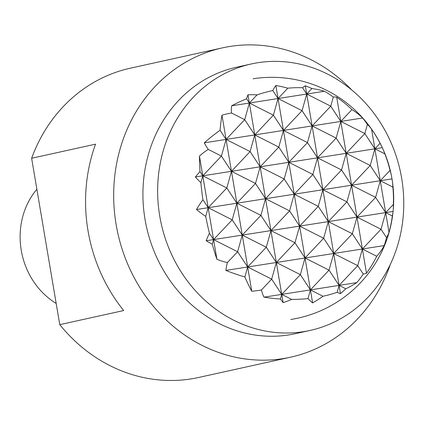 <?xml version="1.0" encoding="UTF-8"?>
<svg xmlns="http://www.w3.org/2000/svg" width="425" height="425" viewBox="0 0 425 425"><rect width="100%" height="100%" fill="white"/><g stroke="black" fill="none" stroke-linecap="round" stroke-linejoin="round"><path stroke-width="0.64" d="M257.959 62.703A136.441 122.384 77.6 0 0 251.308 63.957A136.441 122.384 77.6 0 0 160.427 219.868A136.441 122.384 77.6 0 0 303.45 331.681A136.441 122.384 77.6 0 0 310.101 330.427A136.441 122.384 77.6 0 0 400.982 174.516A136.441 122.384 77.6 0 0 257.959 62.703M310.101 330.427L295.375 333.673A136.441 122.384 -102.4 0 1 288.729 334.927A136.441 122.384 -102.4 0 1 145.031 219.406A136.441 122.384 -102.4 0 1 236.582 67.208L251.308 63.957M351.905 90.127A158.366 142.051 77.6 0 0 230.111 46.426A158.366 142.051 77.6 0 0 222.392 47.882A158.366 142.051 77.6 0 0 116.126 224.543A158.366 142.051 77.6 0 0 282.917 358.631A158.366 142.051 77.6 0 0 290.636 357.175A158.366 142.051 77.6 0 0 390.347 264.355M31.625 158.265L95.545 144.165A158.366 142.051 77.6 0 0 123.686 310.547L59.771 324.652L31.625 158.265A158.366 142.051 -102.4 0 1 130.369 68.186L222.392 47.882M290.636 357.175L198.613 377.48A158.366 142.051 -102.4 0 1 190.894 378.935A158.366 142.051 -102.4 0 1 59.771 324.652M36.869 189.247A73.089 65.562 77.6 0 0 21.25 250.304A73.089 65.562 77.6 0 0 56.18 303.434M356.798 282.614A117.534 72.516 -166.2 0 1 345.775 288.772L339.097 285.388L357.723 265.652L363.232 273.998A61.354 39.977 -33.9 0 1 356.798 282.614L310.415 289.887L312.614 302.903A116.19 37.432 -100.1 0 1 307.971 298.61A117.534 72.516 -166.2 0 1 291.656 299.407A106.308 100.608 84.5 0 1 283.124 302.616A121.045 38.999 -100.1 0 1 280.431 299.014A117.534 72.516 -166.2 0 1 264.026 297.16A61.354 39.977 -33.9 0 1 261.471 289.956A89.755 84.942 84.5 0 1 251.749 291.215A121.476 39.137 -100.1 0 1 244.864 276.946A121.476 74.949 -166.2 0 1 225.866 270.406A89.755 58.48 -33.9 0 1 227.396 262.56A61.354 58.06 84.5 0 1 216.904 259.282A117.534 37.867 -100.1 0 1 212.277 244.226A121.045 74.683 -166.2 0 1 206.173 240.752A106.308 69.264 -33.9 0 1 209.419 233.293A117.534 37.867 -100.1 0 1 205.737 216.426A116.19 71.687 -166.2 0 1 196.472 209.536A116.19 75.703 -33.9 0 1 202.911 199.718A117.534 37.867 -100.1 0 1 200.86 182.686A106.308 65.593 -166.2 0 1 195.383 176.97A121.045 78.864 -33.9 0 1 199.989 171.567A117.534 37.867 -100.1 0 1 199.458 156.118A61.354 58.06 84.5 0 1 208.255 149.414A89.755 55.377 -166.2 0 1 204.287 142.832A121.476 79.146 -33.9 0 1 220.065 130.305A121.476 39.137 -100.1 0 1 221.977 115.191A89.755 84.942 84.5 0 1 231.545 113.023A61.354 37.852 -166.2 0 1 231.657 105.804A117.534 76.58 -33.9 0 1 246.569 98.786A121.045 38.999 -100.1 0 1 247.972 94.791A106.308 100.608 84.5 0 1 257.061 94.871A117.534 76.58 -33.9 0 1 272.781 90.546A116.19 37.432 -100.1 0 1 275.846 85.51A116.19 109.958 84.5 0 1 287.805 88.193A117.534 76.58 -33.9 0 1 302.573 87.736A106.308 34.25 -100.1 0 1 305.336 85.797A121.045 114.553 84.5 0 1 311.913 88.543A117.534 76.58 -33.9 0 1 324.434 91.258A61.354 37.852 -166.2 0 1 333.306 97.065A89.755 28.916 -100.1 0 1 336.706 97.203A121.476 114.963 84.5 0 1 351.942 109.629A121.476 79.146 -33.9 0 1 362.594 118.012A89.755 55.377 -166.2 0 1 367.381 124.461A61.354 19.768 -100.1 0 1 371.556 129.136A117.534 111.228 84.5 0 1 380.067 143.331A121.045 78.864 -33.9 0 1 381.963 146.965A121.045 78.864 -33.9 0 1 382.288 147.661A106.308 65.593 -166.2 0 1 382.665 148.468A106.308 65.593 -166.2 0 1 384.811 153.845A117.534 111.228 84.5 0 1 390.038 170.377A116.19 75.703 -33.9 0 1 391.638 176.8A116.19 75.703 -33.9 0 1 391.983 178.883A116.19 71.687 -166.2 0 1 392.307 180.763A116.19 71.687 -166.2 0 1 392.865 187.085A117.534 111.228 84.5 0 1 393.369 204.452A106.308 69.264 -33.9 0 1 393.077 211.448A121.045 74.683 -166.2 0 1 392.355 215.99A117.534 111.228 84.5 0 1 389.002 232.294A61.354 19.768 -100.1 0 1 386.516 237.607A89.755 58.48 -33.9 0 1 384.173 245.581A121.476 74.949 -166.2 0 1 376.741 256.264L362.382 248.997L333.699 253.497L339.097 285.388L337.168 292.272A117.534 72.516 -166.2 0 1 322.995 296.257L310.415 289.887L307.971 298.61M291.656 299.407L281.727 294.382L300.358 274.646L310.415 289.887L264.026 297.16M384.173 245.581L362.382 248.997L381.013 229.261L356.989 217.106L352.33 233.761L328.307 221.606L333.699 253.497L305.017 257.991L300.358 274.646L276.335 262.491L294.961 242.755L305.017 257.991L323.648 238.255L333.699 253.497L352.33 233.761L362.382 248.997L357.723 265.652L333.699 253.497L329.04 270.151L305.017 257.991L310.415 289.887L329.04 270.151L339.097 285.388L340.489 293.622A106.308 34.25 -100.1 0 1 337.168 292.272M261.471 289.956L271.676 279.145L281.727 294.382L280.431 299.014M227.396 262.56L237.596 251.749L247.653 266.99L266.278 247.254L276.335 262.491L271.676 279.145L247.653 266.99L251.749 291.215M393.077 211.448L328.307 221.606L323.648 238.255L299.625 226.1L305.017 257.991L276.335 262.491L283.124 302.616M322.995 296.257A116.19 109.958 84.5 0 1 312.614 302.903M345.775 288.772A121.045 114.553 84.5 0 1 340.489 293.622M302.573 87.736L306.728 94.031L328.307 221.606L346.933 201.87L322.91 189.709L318.251 206.364L294.228 194.209L299.625 226.1L270.943 230.6L289.568 210.864L299.625 226.1L318.251 206.364L328.307 221.606L299.625 226.1L294.961 242.755L270.943 230.6L276.335 262.491L225.866 270.406M272.781 90.546L278.046 98.531L288.835 162.313L284.176 178.968L294.228 194.209L289.568 210.864L265.545 198.703L270.943 230.6L242.261 235.094L260.886 215.358L270.943 230.6L266.278 247.254L242.261 235.094L247.653 266.99L244.864 276.946M392.355 215.99L385.672 212.606L381.013 229.261L386.516 237.607M333.306 97.065L330.751 106.192L340.808 121.428L356.989 217.106L375.615 197.37L351.597 185.215L346.933 201.87L356.989 217.106L366.483 273.227A89.755 28.916 -100.1 0 1 363.232 273.998M376.741 256.264A121.476 114.963 84.5 0 1 366.483 273.227M246.569 98.786L249.363 103.025L260.153 166.812L255.494 183.467L265.545 198.703L260.886 215.358L236.863 203.203L242.261 235.094L213.573 239.594L232.204 219.858L242.261 235.094L237.596 251.749L213.573 239.594L212.277 244.226M209.419 233.293L213.573 239.594L206.173 240.752M392.865 187.085L380.279 180.715L375.615 197.37L385.672 212.606L393.369 204.452M367.381 124.461L364.831 133.583L374.882 148.824L389.002 232.294M220.065 130.305L226.073 139.416L231.471 171.312L226.807 187.962L236.863 203.203L232.204 219.858L208.181 207.697L216.904 259.282M202.911 199.718L208.181 207.697L205.737 216.426M324.434 91.258L231.657 105.804M247.972 94.791L249.363 103.025L244.704 119.68L254.756 134.922L273.387 115.186L283.443 130.422L302.069 110.686L312.125 125.922L330.751 106.192L306.728 94.031L302.069 110.686L278.046 98.531L273.387 115.186L249.363 103.025L257.061 94.871M275.846 85.51L278.046 98.531L287.805 88.193M336.706 97.203L340.808 121.428L226.073 139.416L244.704 119.68L231.545 113.023M305.336 85.797L306.728 94.031L311.913 88.543M362.594 118.012L340.808 121.428L336.143 138.083L312.125 125.922L307.461 142.577L283.443 130.422L278.779 147.077L254.756 134.922L250.097 151.576L226.073 139.416L204.287 142.832M221.977 115.191L226.073 139.416L221.414 156.071L208.255 149.414M371.556 129.136L374.882 148.824L317.517 157.818L312.858 174.473L288.835 162.313L260.153 166.812L265.545 198.703L284.176 178.968L260.153 166.812L231.471 171.312L236.863 203.203L255.494 183.467L231.471 171.312L202.789 175.807L208.181 207.697L226.807 187.962L202.789 175.807L221.414 156.071L231.471 171.312L250.097 151.576L260.153 166.812L278.779 147.077L288.835 162.313L307.461 142.577L317.517 157.818L336.143 138.083L346.2 153.319L364.831 133.583L340.808 121.428L351.942 109.629M382.288 147.661L374.882 148.824L370.223 165.479L346.2 153.319L341.541 169.973L317.517 157.818L288.835 162.313L294.228 194.209L312.858 174.473L322.91 189.709L341.541 169.973L351.597 185.215L370.223 165.479L380.279 180.715L390.038 170.377M384.811 153.845L374.882 148.824L380.067 143.331M199.989 171.567L202.789 175.807L195.383 176.97M199.458 156.118L202.789 175.807L200.86 182.686M391.983 178.883L196.472 209.536M391.638 176.8A121.821 121.821 0 0 0 382.665 148.468M381.963 146.965A121.821 121.821 0 0 0 253.013 78.79M290.753 319.488A121.821 121.821 0 0 0 392.307 180.763"/></g></svg>
